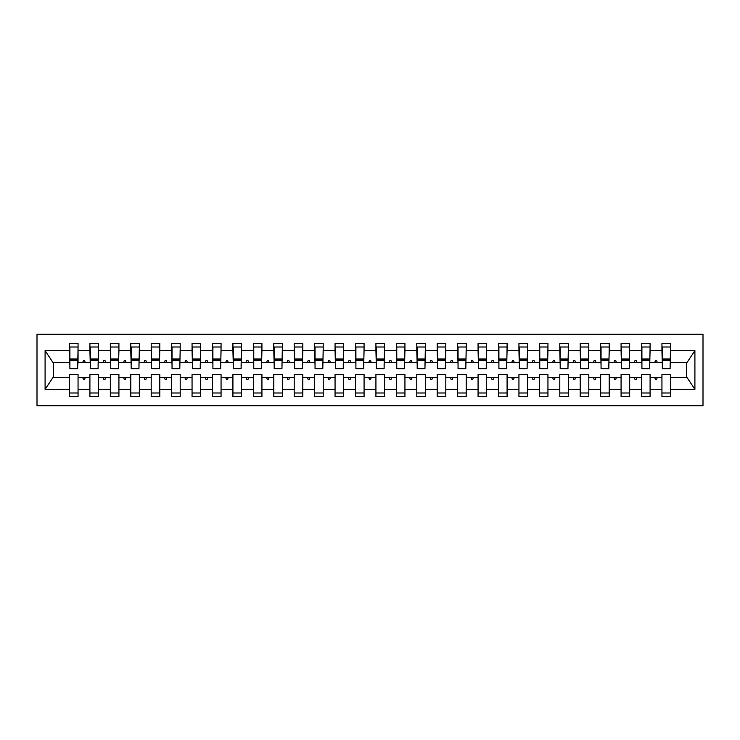 <?xml version="1.0" encoding="UTF-8"?>
<svg xmlns="http://www.w3.org/2000/svg" width="740" height="740" viewBox="0 0 740 740"><rect width="100%" height="100%" fill="white"/><g stroke="black" fill="none" stroke-linecap="round" stroke-linejoin="round"><path stroke-width="1.11" d="M37 405.751L703 405.751L703 334.249L37 334.249L37 405.751M670.107 365.505L670.514 362.443L687.072 362.443L694.906 350.64L694.906 389.36L670.514 389.36L670.514 374.496L661.939 374.496L661.939 377.557L650.09 377.557L650.09 374.496L641.506 374.496L641.506 377.557L629.657 377.557L629.657 374.496L621.082 374.496L621.082 377.557L609.233 377.557L609.233 374.496L600.649 374.496L600.649 377.557L588.799 377.557L588.799 374.496L580.216 374.496L580.216 377.557L568.366 377.557L568.366 374.496L559.791 374.496L559.791 377.557L547.942 377.557L547.942 374.496L539.358 374.496L539.358 377.557L527.509 377.557L527.509 374.496L518.934 374.496L518.934 377.557L507.085 377.557L507.085 374.496L498.501 374.496L498.501 377.557L486.652 377.557L486.652 374.496L478.068 374.496L478.068 377.557L466.219 377.557L466.219 374.496L457.644 374.496L457.644 377.557L445.795 377.557L445.795 374.496L437.211 374.496L437.211 377.557L425.361 377.557L425.361 374.496L416.786 374.496L416.786 377.557L404.937 377.557L404.937 374.496L396.353 374.496L396.353 377.557L384.504 377.557L384.504 374.496L375.92 374.496L375.92 377.557L364.08 377.557L364.08 374.496L355.496 374.496L355.496 377.557L343.647 377.557L343.647 374.496L335.063 374.496L335.063 377.557L323.214 377.557L323.214 374.496L314.639 374.496L314.639 377.557L302.789 377.557L302.789 374.496L294.206 374.496L294.206 377.557L282.356 377.557L282.356 374.496L273.782 374.496L273.782 377.557L261.932 377.557L261.932 374.496L253.348 374.496L253.348 377.557L241.499 377.557L241.499 374.496L232.915 374.496L232.915 377.557L221.066 377.557L221.066 374.496L212.491 374.496L212.491 377.557L200.642 377.557L200.642 374.496L192.058 374.496L192.058 377.557L180.209 377.557L180.209 374.496L171.634 374.496L171.634 377.557L159.785 377.557L159.785 374.496L151.201 374.496L151.201 377.557L139.351 377.557L139.351 374.496L130.767 374.496L130.767 377.557L118.918 377.557L118.918 374.496L110.343 374.496L110.343 377.557L98.494 377.557L98.494 374.496L89.91 374.496L89.91 377.557L78.061 377.557L78.061 396.557L69.486 396.557L69.486 377.557L52.928 377.557L45.094 389.36L45.094 350.64L52.928 362.443L69.486 362.443L69.486 350.64L45.094 350.64M670.514 389.36L670.514 396.557L661.939 396.557L661.939 377.557M670.514 362.443L670.514 343.443L661.939 343.443L661.939 350.64L650.09 350.64L649.683 365.505M662.346 365.505L661.939 350.64M661.939 389.36L650.09 389.36L650.09 396.557L641.506 396.557L641.506 377.557M650.09 350.64L650.09 343.443L641.506 343.443L641.506 350.64L629.657 350.64L629.25 365.505M641.913 365.505L641.506 350.64M641.506 389.36L629.657 389.36L629.657 396.557L621.082 396.557L621.082 377.557M629.657 350.64L629.657 343.443L621.082 343.443L621.082 350.64L609.233 350.64L608.817 365.505M621.489 365.505L621.082 350.64M621.082 389.36L609.233 389.36L609.233 396.557L600.649 396.557L600.649 377.557M609.233 350.64L609.233 343.443L600.649 343.443L600.649 350.64L588.799 350.64L588.393 365.505M601.056 365.505L600.649 350.64M600.649 389.36L588.799 389.36L588.799 396.557L580.216 396.557L580.216 377.557M588.799 350.64L588.799 343.443L580.216 343.443L580.216 350.64L568.366 350.64L567.959 365.505M580.632 365.505L580.216 350.64M580.216 389.36L568.366 389.36L568.366 396.557L559.791 396.557L559.791 377.557M568.366 350.64L568.366 343.443L559.791 343.443L559.791 350.64L547.942 350.64L547.535 365.505M560.199 365.505L559.791 350.64M559.791 389.36L547.942 389.36L547.942 396.557L539.358 396.557L539.358 377.557M547.942 350.64L547.942 343.443L539.358 343.443L539.358 350.64L527.509 350.64L527.102 365.505M539.765 365.505L539.358 350.64M539.358 389.36L527.509 389.36L527.509 396.557L518.934 396.557L518.934 377.557M527.509 350.64L527.509 343.443L518.934 343.443L518.934 350.64L507.085 350.64L506.669 365.505M519.341 365.505L518.934 350.64M518.934 389.36L507.085 389.36L507.085 396.557L498.501 396.557L498.501 377.557M507.085 350.64L507.085 343.443L498.501 343.443L498.501 350.64L486.652 350.64L486.245 365.505M498.908 365.505L498.501 350.64M498.501 389.36L486.652 389.36L486.652 396.557L478.068 396.557L478.068 377.557M486.652 350.64L486.652 343.443L478.068 343.443L478.068 350.64L466.219 350.64L465.812 365.505M478.484 365.505L478.068 350.64M478.068 389.36L466.219 389.36L466.219 396.557L457.644 396.557L457.644 377.557M466.219 350.64L466.219 343.443L457.644 343.443L457.644 350.64L445.795 350.64L445.388 365.505M458.051 365.505L457.644 350.64M457.644 389.36L445.795 389.36L445.795 396.557L437.211 396.557L437.211 377.557M445.795 350.64L445.795 343.443L437.211 343.443L437.211 350.64L425.361 350.64L424.954 365.505M437.618 365.505L437.211 350.64M437.211 389.36L425.361 389.36L425.361 396.557L416.786 396.557L416.786 377.557M425.361 350.64L425.361 343.443L416.786 343.443L416.786 350.64L404.937 350.64L404.53 365.505M417.194 365.505L416.786 350.64M416.786 389.36L404.937 389.36L404.937 396.557L396.353 396.557L396.353 377.557M404.937 350.64L404.937 343.443L396.353 343.443L396.353 350.64L384.504 350.64L384.097 365.505M396.76 365.505L396.353 350.64M396.353 389.36L384.504 389.36L384.504 396.557L375.92 396.557L375.92 377.557M384.504 350.64L384.504 343.443L375.92 343.443L375.92 350.64L364.08 350.64L363.664 365.505M376.336 365.505L375.92 350.64M375.92 389.36L364.08 389.36L364.08 396.557L355.496 396.557L355.496 377.557M364.08 350.64L364.08 343.443L355.496 343.443L355.496 350.64L343.647 350.64L343.24 365.505M355.903 365.505L355.496 350.64M355.496 389.36L343.647 389.36L343.647 396.557L335.063 396.557L335.063 377.557M343.647 350.64L343.647 343.443L335.063 343.443L335.063 350.64L323.214 350.64L322.807 365.505M335.47 365.505L335.063 350.64M335.063 389.36L323.214 389.36L323.214 396.557L314.639 396.557L314.639 377.557M323.214 350.64L323.214 343.443L314.639 343.443L314.639 350.64L302.789 350.64L302.382 365.505M315.046 365.505L314.639 350.64M314.639 389.36L302.789 389.36L302.789 396.557L294.206 396.557L294.206 377.557M302.789 350.64L302.789 343.443L294.206 343.443L294.206 350.64L282.356 350.64L281.949 365.505M294.613 365.505L294.206 350.64M294.206 389.36L282.356 389.36L282.356 396.557L273.782 396.557L273.782 377.557M282.356 350.64L282.356 343.443L273.782 343.443L273.782 350.64L261.932 350.64L261.516 365.505M274.189 365.505L273.782 350.64M273.782 389.36L261.932 389.36L261.932 396.557L253.348 396.557L253.348 377.557M261.932 350.64L261.932 343.443L253.348 343.443L253.348 350.64L241.499 350.64L241.092 365.505M253.755 365.505L253.348 350.64M253.348 389.36L241.499 389.36L241.499 396.557L232.915 396.557L232.915 377.557M241.499 350.64L241.499 343.443L232.915 343.443L232.915 350.64L221.066 350.64L220.659 365.505M233.331 365.505L232.915 350.64M232.915 389.36L221.066 389.36L221.066 396.557L212.491 396.557L212.491 377.557M221.066 350.64L221.066 343.443L212.491 343.443L212.491 350.64L200.642 350.64L200.235 365.505M212.898 365.505L212.491 350.64M212.491 389.36L200.642 389.36L200.642 396.557L192.058 396.557L192.058 377.557M200.642 350.64L200.642 343.443L192.058 343.443L192.058 350.64L180.209 350.64L179.802 365.505M192.465 365.505L192.058 350.64M192.058 389.36L180.209 389.36L180.209 396.557L171.634 396.557L171.634 377.557M180.209 350.64L180.209 343.443L171.634 343.443L171.634 350.64L159.785 350.64L159.368 365.505M172.041 365.505L171.634 350.64M171.634 389.36L159.785 389.36L159.785 396.557L151.201 396.557L151.201 377.557M159.785 350.64L159.785 343.443L151.201 343.443L151.201 350.64L139.351 350.64L138.944 365.505M151.608 365.505L151.201 350.64M151.201 389.36L139.351 389.36L139.351 396.557L130.767 396.557L130.767 377.557M139.351 350.64L139.351 343.443L130.767 343.443L130.767 350.64L118.918 350.64L118.511 365.505M131.184 365.505L130.767 350.64M130.767 389.36L118.918 389.36L118.918 396.557L110.343 396.557L110.343 377.557M118.918 350.64L118.918 343.443L110.343 343.443L110.343 350.64L98.494 350.64L98.087 365.505M110.75 365.505L110.343 350.64M110.343 389.36L98.494 389.36L98.494 396.557L89.91 396.557L89.91 377.557M98.494 350.64L98.494 343.443L89.91 343.443L89.91 350.64L78.061 350.64L78.061 343.443L69.486 343.443L69.486 350.64M90.317 365.505L89.91 350.64M78.061 377.557L78.061 374.496L69.486 374.496L69.486 377.557M69.486 362.443L69.893 365.505M650.09 389.36L650.09 377.557M629.657 389.36L629.657 377.557M609.233 389.36L609.233 377.557M588.799 389.36L588.799 377.557M568.366 389.36L568.366 377.557M547.942 389.36L547.942 377.557M527.509 389.36L527.509 377.557M507.085 389.36L507.085 377.557M486.652 389.36L486.652 377.557M466.219 389.36L466.219 377.557M445.795 389.36L445.795 377.557M425.361 389.36L425.361 377.557M404.937 389.36L404.937 377.557M384.504 389.36L384.504 377.557M364.08 389.36L364.08 377.557M343.647 389.36L343.647 377.557M323.214 389.36L323.214 377.557M302.789 389.36L302.789 377.557M282.356 389.36L282.356 377.557M261.932 389.36L261.932 377.557M241.499 389.36L241.499 377.557M221.066 389.36L221.066 377.557M200.642 389.36L200.642 377.557M180.209 389.36L180.209 377.557M159.785 389.36L159.785 377.557M139.351 389.36L139.351 377.557M118.918 389.36L118.918 377.557M98.494 389.36L98.494 377.557M694.906 350.64L670.514 350.64M89.91 389.36L78.061 389.36M69.486 389.36L45.094 389.36M654.761 362.443L657.268 362.443L656.519 360.399L655.501 360.399L654.761 362.443L650.09 362.443M661.939 362.443L657.268 362.443M654.761 377.557L655.501 379.601L656.519 379.601L657.268 377.557M634.328 362.443L636.835 362.443L636.095 360.399L635.068 360.399L634.328 362.443L629.657 362.443M641.506 362.443L636.835 362.443M634.328 377.557L635.068 379.601L636.095 379.601L636.835 377.557M613.895 362.443L616.411 362.443L615.662 360.399L614.644 360.399L613.895 362.443L609.233 362.443M621.082 362.443L616.411 362.443M613.895 377.557L614.644 379.601L615.662 379.601L616.411 377.557M593.471 362.443L595.977 362.443L595.238 360.399L594.211 360.399L593.471 362.443L588.799 362.443M600.649 362.443L595.977 362.443M593.471 377.557L594.211 379.601L595.238 379.601L595.977 377.557M573.038 362.443L575.544 362.443L574.804 360.399L573.787 360.399L573.038 362.443L568.366 362.443M580.216 362.443L575.544 362.443M573.038 377.557L573.787 379.601L574.804 379.601L575.544 377.557M552.614 362.443L555.12 362.443L554.38 360.399L553.354 360.399L552.614 362.443L547.942 362.443M559.791 362.443L555.12 362.443M552.614 377.557L553.354 379.601L554.38 379.601L555.12 377.557M532.18 362.443L534.687 362.443L533.947 360.399L532.92 360.399L532.18 362.443L527.509 362.443M539.358 362.443L534.687 362.443M532.18 377.557L532.92 379.601L533.947 379.601L534.687 377.557M511.756 362.443L514.263 362.443L513.514 360.399L512.496 360.399L511.756 362.443L507.085 362.443M518.934 362.443L514.263 362.443M511.756 377.557L512.496 379.601L513.514 379.601L514.263 377.557M491.323 362.443L493.83 362.443L493.09 360.399L492.063 360.399L491.323 362.443L486.652 362.443M498.501 362.443L493.83 362.443M491.323 377.557L492.063 379.601L493.09 379.601L493.83 377.557M470.89 362.443L473.406 362.443L472.657 360.399L471.639 360.399L470.89 362.443L466.219 362.443M478.068 362.443L473.406 362.443M470.89 377.557L471.639 379.601L472.657 379.601L473.406 377.557M450.466 362.443L452.973 362.443L452.233 360.399L451.206 360.399L450.466 362.443L445.795 362.443M457.644 362.443L452.973 362.443M450.466 377.557L451.206 379.601L452.233 379.601L452.973 377.557M430.033 362.443L432.539 362.443L431.799 360.399L430.782 360.399L430.033 362.443L425.361 362.443M437.211 362.443L432.539 362.443M430.033 377.557L430.782 379.601L431.799 379.601L432.539 377.557M409.608 362.443L412.115 362.443L411.366 360.399L410.349 360.399L409.608 362.443L404.937 362.443M416.786 362.443L412.115 362.443M409.608 377.557L410.349 379.601L411.366 379.601L412.115 377.557M389.175 362.443L391.682 362.443L390.942 360.399L389.915 360.399L389.175 362.443L384.504 362.443M396.353 362.443L391.682 362.443M389.175 377.557L389.915 379.601L390.942 379.601L391.682 377.557M368.742 362.443L371.258 362.443L370.509 360.399L369.491 360.399L368.742 362.443L364.08 362.443M375.92 362.443L371.258 362.443M368.742 377.557L369.491 379.601L370.509 379.601L371.258 377.557M348.318 362.443L350.825 362.443L350.085 360.399L349.058 360.399L348.318 362.443L343.647 362.443M355.496 362.443L350.825 362.443M348.318 377.557L349.058 379.601L350.085 379.601L350.825 377.557M327.885 362.443L330.392 362.443L329.651 360.399L328.634 360.399L327.885 362.443L323.214 362.443M335.063 362.443L330.392 362.443M327.885 377.557L328.634 379.601L329.651 379.601L330.392 377.557M307.461 362.443L309.968 362.443L309.218 360.399L308.201 360.399L307.461 362.443L302.789 362.443M314.639 362.443L309.968 362.443M307.461 377.557L308.201 379.601L309.218 379.601L309.968 377.557M287.028 362.443L289.534 362.443L288.794 360.399L287.768 360.399L287.028 362.443L282.356 362.443M294.206 362.443L289.534 362.443M287.028 377.557L287.768 379.601L288.794 379.601L289.534 377.557M266.594 362.443L269.11 362.443L268.361 360.399L267.344 360.399L266.594 362.443L261.932 362.443M273.782 362.443L269.11 362.443M266.594 377.557L267.344 379.601L268.361 379.601L269.11 377.557M246.17 362.443L248.677 362.443L247.937 360.399L246.91 360.399L246.17 362.443L241.499 362.443M253.348 362.443L248.677 362.443M246.17 377.557L246.91 379.601L247.937 379.601L248.677 377.557M225.737 362.443L228.244 362.443L227.504 360.399L226.486 360.399L225.737 362.443L221.066 362.443M232.915 362.443L228.244 362.443M225.737 377.557L226.486 379.601L227.504 379.601L228.244 377.557M205.313 362.443L207.82 362.443L207.08 360.399L206.053 360.399L205.313 362.443L200.642 362.443M212.491 362.443L207.82 362.443M205.313 377.557L206.053 379.601L207.08 379.601L207.82 377.557M184.88 362.443L187.387 362.443L186.647 360.399L185.62 360.399L184.88 362.443L180.209 362.443M192.058 362.443L187.387 362.443M184.88 377.557L185.62 379.601L186.647 379.601L187.387 377.557M164.456 362.443L166.963 362.443L166.213 360.399L165.196 360.399L164.456 362.443L159.785 362.443M171.634 362.443L166.963 362.443M164.456 377.557L165.196 379.601L166.213 379.601L166.963 377.557M144.023 362.443L146.529 362.443L145.789 360.399L144.763 360.399L144.023 362.443L139.351 362.443M151.201 362.443L146.529 362.443M144.023 377.557L144.763 379.601L145.789 379.601L146.529 377.557M123.589 362.443L126.105 362.443L125.356 360.399L124.338 360.399L123.589 362.443L118.918 362.443M130.767 362.443L126.105 362.443M123.589 377.557L124.338 379.601L125.356 379.601L126.105 377.557M103.165 362.443L105.672 362.443L104.932 360.399L103.905 360.399L103.165 362.443L98.494 362.443M110.343 362.443L105.672 362.443M103.165 377.557L103.905 379.601L104.932 379.601L105.672 377.557M82.732 362.443L85.239 362.443L84.499 360.399L83.481 360.399L82.732 362.443L78.061 362.443L78.061 350.64M89.91 362.443L85.239 362.443M82.732 377.557L83.481 379.601L84.499 379.601L85.239 377.557M78.061 362.443L77.654 365.505M694.906 389.36L687.072 377.557L670.514 377.557M53.345 362.443L53.345 377.557M686.655 377.557L686.655 362.443M69.893 360.5L69.893 347.014L78.061 347.014L77.654 368.668L69.893 368.668L69.893 360.5L77.654 360.5M69.486 392.986L78.061 392.986M90.317 360.5L90.317 347.014L98.494 347.014L98.087 368.668L90.317 368.668L90.317 360.5L98.087 360.5M89.91 392.986L98.494 392.986M110.75 360.5L110.75 347.014L118.918 347.014L118.511 368.668L110.75 368.668L110.75 360.5L118.511 360.5M110.343 392.986L118.918 392.986M131.184 360.5L131.184 347.014L139.351 347.014L138.944 368.668L131.184 368.668L131.184 360.5L138.944 360.5M130.767 392.986L139.351 392.986M151.608 360.5L151.608 347.014L159.785 347.014L159.368 368.668L151.608 368.668L151.608 360.5L159.368 360.5M151.201 392.986L159.785 392.986M172.041 360.5L172.041 347.014L180.209 347.014L179.802 368.668L172.041 368.668L172.041 360.5L179.802 360.5M171.634 392.986L180.209 392.986M192.465 360.5L192.465 347.014L200.642 347.014L200.235 368.668L192.465 368.668L192.465 360.5L200.235 360.5M192.058 392.986L200.642 392.986M212.898 360.5L212.898 347.014L221.066 347.014L220.659 368.668L212.898 368.668L212.898 360.5L220.659 360.5M212.491 392.986L221.066 392.986M233.331 360.5L233.331 347.014L241.499 347.014L241.092 368.668L233.331 368.668L233.331 360.5L241.092 360.5M232.915 392.986L241.499 392.986M253.755 360.5L253.755 347.014L261.932 347.014L261.516 368.668L253.755 368.668L253.755 360.5L261.516 360.5M253.348 392.986L261.932 392.986M274.189 360.5L274.189 347.014L282.356 347.014L281.949 368.668L274.189 368.668L274.189 360.5L281.949 360.5M273.782 392.986L282.356 392.986M294.613 360.5L294.613 347.014L302.789 347.014L302.382 368.668L294.613 368.668L294.613 360.5L302.382 360.5M294.206 392.986L302.789 392.986M315.046 360.5L315.046 347.014L323.214 347.014L322.807 368.668L315.046 368.668L315.046 360.5L322.807 360.5M314.639 392.986L323.214 392.986M335.47 360.5L335.47 347.014L343.647 347.014L343.24 368.668L335.47 368.668L335.47 360.5L343.24 360.5M335.063 392.986L343.647 392.986M355.903 360.5L355.903 347.014L364.08 347.014L363.664 368.668L355.903 368.668L355.903 360.5L363.664 360.5M355.496 392.986L364.08 392.986M376.336 360.5L376.336 347.014L384.504 347.014L384.097 368.668L376.336 368.668L376.336 360.5L384.097 360.5M375.92 392.986L384.504 392.986M396.76 360.5L396.76 347.014L404.937 347.014L404.53 368.668L396.76 368.668L396.76 360.5L404.53 360.5M396.353 392.986L404.937 392.986M417.194 360.5L417.194 347.014L425.361 347.014L424.954 368.668L417.194 368.668L417.194 360.5L424.954 360.5M416.786 392.986L425.361 392.986M437.618 360.5L437.618 347.014L445.795 347.014L445.388 368.668L437.618 368.668L437.618 360.5L445.388 360.5M437.211 392.986L445.795 392.986M458.051 360.5L458.051 347.014L466.219 347.014L465.812 368.668L458.051 368.668L458.051 360.5L465.812 360.5M457.644 392.986L466.219 392.986M478.484 360.5L478.484 347.014L486.652 347.014L486.245 368.668L478.484 368.668L478.484 360.5L486.245 360.5M478.068 392.986L486.652 392.986M498.908 360.5L498.908 347.014L507.085 347.014L506.669 368.668L498.908 368.668L498.908 360.5L506.669 360.5M498.501 392.986L507.085 392.986M519.341 360.5L519.341 347.014L527.509 347.014L527.102 368.668L519.341 368.668L519.341 360.5L527.102 360.5M518.934 392.986L527.509 392.986M539.765 360.5L539.765 347.014L547.942 347.014L547.535 368.668L539.765 368.668L539.765 360.5L547.535 360.5M539.358 392.986L547.942 392.986M560.199 360.5L560.199 347.014L568.366 347.014L567.959 368.668L560.199 368.668L560.199 360.5L567.959 360.5M559.791 392.986L568.366 392.986M580.632 360.5L580.632 347.014L588.799 347.014L588.393 368.668L580.632 368.668L580.632 360.5L588.393 360.5M580.216 392.986L588.799 392.986M601.056 360.5L601.056 347.014L609.233 347.014L608.817 368.668L601.056 368.668L601.056 360.5L608.817 360.5M600.649 392.986L609.233 392.986M621.489 360.5L621.489 347.014L629.657 347.014L629.25 368.668L621.489 368.668L621.489 360.5L629.25 360.5M621.082 392.986L629.657 392.986M641.913 360.5L641.913 347.014L650.09 347.014L649.683 368.668L641.913 368.668L641.913 360.5L649.683 360.5M641.506 392.986L650.09 392.986M662.346 360.5L662.346 347.014L670.514 347.014L670.107 368.668L662.346 368.668L662.346 360.5L670.107 360.5M661.939 392.986L670.514 392.986M69.893 359.27L77.654 359.27M90.317 359.27L98.087 359.27M110.75 359.27L118.511 359.27M131.184 359.27L138.944 359.27M151.608 359.27L159.368 359.27M172.041 359.27L179.802 359.27M192.465 359.27L200.235 359.27M212.898 359.27L220.659 359.27M233.331 359.27L241.092 359.27M253.755 359.27L261.516 359.27M274.189 359.27L281.949 359.27M294.613 359.27L302.382 359.27M315.046 359.27L322.807 359.27M335.47 359.27L343.24 359.27M355.903 359.27L363.664 359.27M376.336 359.27L384.097 359.27M396.76 359.27L404.53 359.27M417.194 359.27L424.954 359.27M437.618 359.27L445.388 359.27M458.051 359.27L465.812 359.27M478.484 359.27L486.245 359.27M498.908 359.27L506.669 359.27M519.341 359.27L527.102 359.27M539.765 359.27L547.535 359.27M560.199 359.27L567.959 359.27M580.632 359.27L588.393 359.27M601.056 359.27L608.817 359.27M621.489 359.27L629.25 359.27M641.913 359.27L649.683 359.27M662.346 359.27L670.107 359.27M69.893 358.965L77.654 358.965M90.317 358.965L98.087 358.965M110.75 358.965L118.511 358.965M131.184 358.965L138.944 358.965M151.608 358.965L159.368 358.965M172.041 358.965L179.802 358.965M192.465 358.965L200.235 358.965M212.898 358.965L220.659 358.965M233.331 358.965L241.092 358.965M253.755 358.965L261.516 358.965M274.189 358.965L281.949 358.965M294.613 358.965L302.382 358.965M315.046 358.965L322.807 358.965M335.47 358.965L343.24 358.965M355.903 358.965L363.664 358.965M376.336 358.965L384.097 358.965M396.76 358.965L404.53 358.965M417.194 358.965L424.954 358.965M437.618 358.965L445.388 358.965M458.051 358.965L465.812 358.965M478.484 358.965L486.245 358.965M498.908 358.965L506.669 358.965M519.341 358.965L527.102 358.965M539.765 358.965L547.535 358.965M560.199 358.965L567.959 358.965M580.632 358.965L588.393 358.965M601.056 358.965L608.817 358.965M621.489 358.965L629.25 358.965M641.913 358.965L649.683 358.965M662.346 358.965L670.107 358.965"/></g></svg>
